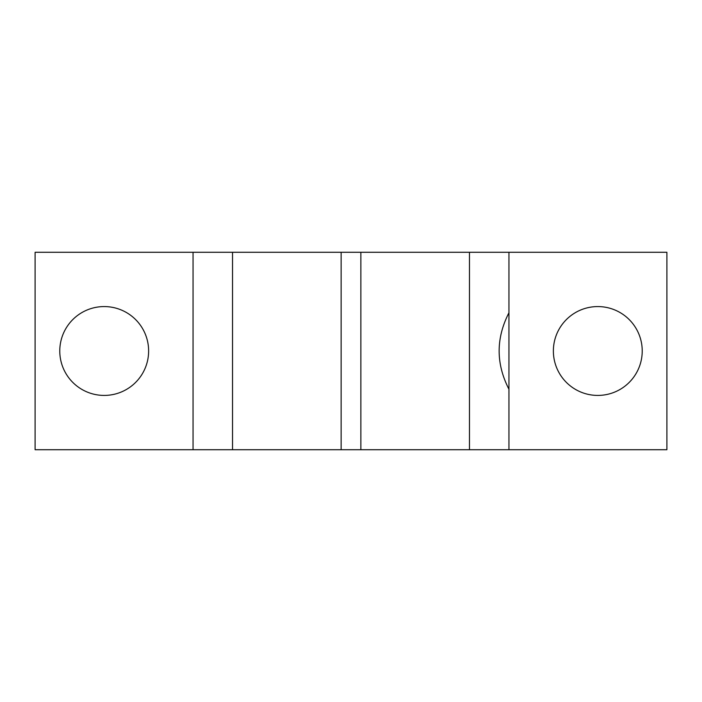 <?xml version="1.0" encoding="UTF-8"?>
<svg xmlns="http://www.w3.org/2000/svg" width="702" height="702" viewBox="0 0 702 702"><rect width="100%" height="100%" fill="white"/><g stroke="black" fill="none" stroke-linecap="round" stroke-linejoin="round"><path stroke-width="1.05" d="M360.872 449.719L341.128 449.719L341.128 252.281L360.872 252.281L360.872 449.719L469.462 449.719L469.462 252.281L508.95 252.281L508.95 389.233C495.884 363.741 495.884 338.259 508.95 312.767M104.203 306.572A44.419 44.419 0 0 1 142.673 373.21A44.419 44.419 0 0 1 65.734 373.21A44.419 44.419 0 0 1 104.203 306.572M597.797 306.572A44.419 44.419 0 0 1 636.266 373.21A44.419 44.419 0 0 1 559.327 373.21A44.419 44.419 0 0 1 597.797 306.572M508.95 389.233L508.95 449.719L666.9 449.719L666.9 252.281L508.95 252.281M193.05 252.281L35.1 252.281L35.1 449.719L193.05 449.719L193.05 252.281L232.537 252.281L232.537 449.719L341.128 449.719M193.05 449.719L232.537 449.719M469.462 449.719L508.95 449.719M232.537 252.281L341.128 252.281M360.872 252.281L469.462 252.281"/></g></svg>
